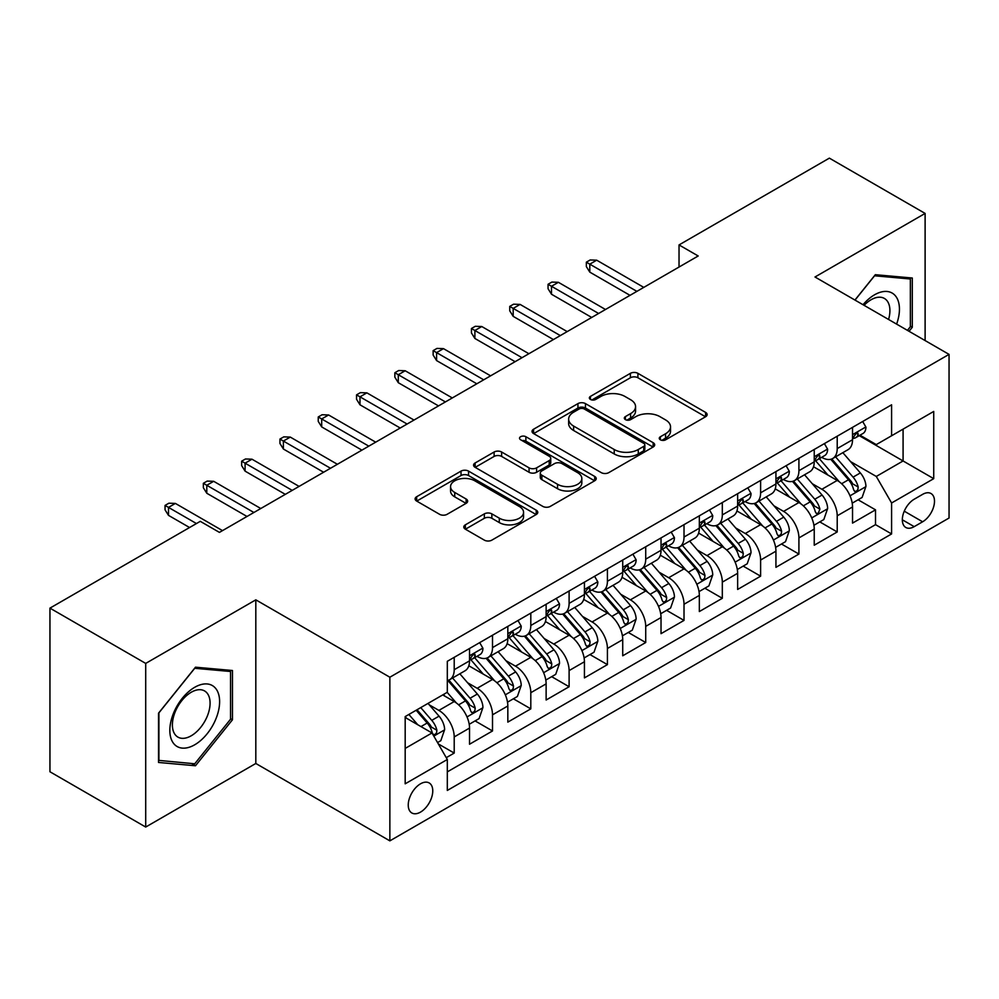 <?xml version="1.0" encoding="UTF-8"?>
<svg xmlns="http://www.w3.org/2000/svg" width="999" height="999" viewBox="0 0 999 999"><rect width="100%" height="100%" fill="white"/><g stroke="black" fill="none" stroke-linecap="round" stroke-linejoin="round"><path stroke-width="1.5" d="M660.376 439.81A3.721 2.148 0 0 0 665.634 439.81L705.581 416.745A5.32 3.072 0 0 0 707.142 414.573A5.32 3.072 0 0 0 705.581 412.4L637.911 373.339A5.32 3.072 0 0 0 630.394 373.339L590.446 396.391A3.721 2.148 0 0 0 589.36 397.914A3.721 2.148 0 0 0 590.446 399.438A3.721 2.148 0 0 0 595.716 399.438L600.886 396.453A17.008 9.828 0 0 1 624.937 396.453L630.581 399.7A17.008 9.828 0 0 1 635.564 406.655A17.008 9.828 0 0 1 630.581 413.598L625.411 416.583A3.721 2.148 0 0 0 624.325 418.094A3.721 2.148 0 0 0 625.411 419.617A3.721 2.148 0 0 0 630.669 419.617L635.839 416.633A17.008 9.828 0 0 1 659.902 416.633L665.546 419.892A17.008 9.828 0 0 1 670.529 426.835A17.008 9.828 0 0 1 665.546 433.778L660.376 436.763A3.721 2.148 0 0 0 659.278 438.286A3.721 2.148 0 0 0 660.376 439.81L660.376 436.763M420.504 812.112A17.333 10.002 120 0 0 431.83 796.84A17.333 10.002 120 0 0 429.17 782.954A17.333 10.002 120 0 0 420.504 783.815A17.333 10.002 120 0 0 409.178 799.088A17.333 10.002 120 0 0 411.838 812.974A17.333 10.002 120 0 0 420.504 812.112M465.347 524.837A5.32 3.072 0 0 0 463.798 526.997A5.32 3.072 0 0 0 465.347 529.17L484.34 540.134A5.32 3.072 0 0 0 491.858 540.134L536.213 514.522A5.32 3.072 0 0 0 537.774 512.35A5.32 3.072 0 0 0 536.213 510.177L468.543 471.116A5.32 3.072 0 0 0 461.026 471.116L416.67 496.728A5.32 3.072 0 0 0 415.109 498.901A5.32 3.072 0 0 0 416.67 501.061L439.597 514.31A5.32 3.072 0 0 0 447.115 514.31L466.108 503.346A5.32 3.072 0 0 0 467.657 501.173A5.32 3.072 0 0 0 466.108 499.001L454.732 492.445A14.223 8.217 0 0 1 450.561 486.638A14.223 8.217 0 0 1 459.34 479.045A14.223 8.217 0 0 1 474.85 480.831L519.393 506.543A14.223 8.217 0 0 1 523.563 512.35A14.223 8.217 0 0 1 514.785 519.942A14.223 8.217 0 0 1 499.288 518.156L491.858 513.873A5.32 3.072 0 0 0 484.34 513.873L465.347 524.837L465.347 529.17M255.819 599.837L145.704 663.411L49.95 608.129L49.95 771.765L145.704 827.047L255.819 763.473L389.86 840.858L389.86 677.222L255.819 599.837L255.819 763.473M925.111 340.559L925.111 213.424L814.997 276.998L949.05 354.383L389.86 677.222M925.111 213.424L829.357 158.142L679.033 244.93L679.033 267.045M49.95 608.129L200.275 521.341L219.43 532.392L698.189 255.981L679.033 244.93M601.261 472.627A5.32 3.072 0 0 0 608.778 472.627L653.134 447.015A5.32 3.072 0 0 0 654.695 444.855A5.32 3.072 0 0 0 653.134 442.682L585.464 403.608A5.32 3.072 0 0 0 577.946 403.608L533.591 429.22A5.32 3.072 0 0 0 532.03 431.393A5.32 3.072 0 0 0 533.591 433.566L601.261 472.627M522.102 440.609A3.721 2.148 0 0 1 525.874 441.133L525.874 436.713L594.68 476.436A5.32 3.072 0 0 1 596.228 478.596A5.32 3.072 0 0 1 594.68 480.769L550.312 506.381A5.32 3.072 0 0 1 542.794 506.381L475.124 467.32L475.124 462.974A5.32 3.072 0 0 0 473.576 465.147A5.32 3.072 0 0 0 475.124 467.32M475.124 462.974L494.118 452.01A5.32 3.072 0 0 1 501.635 452.01L529.07 467.857A5.32 3.072 0 0 0 536.588 467.857L549.188 460.589A5.32 3.072 0 0 0 550.749 458.416A5.32 3.072 0 0 0 549.188 456.243L520.616 439.747A3.721 2.148 0 0 1 519.53 438.236A3.721 2.148 0 0 1 521.828 436.251A3.721 2.148 0 0 1 525.874 436.713M446.266 757.667L454.208 753.071L438.311 743.905M429.27 704.844L438.886 710.401A21.666 12.512 60 0 1 454.208 736.937L469.53 728.084L469.53 744.23L492.507 730.968L475.087 720.903M467.569 682.729L477.185 688.286A21.666 12.512 60 0 1 492.507 714.822L507.829 705.981L507.829 722.115L530.806 708.853L513.386 698.788M505.869 660.626L515.496 666.171A21.666 12.512 60 0 1 530.806 692.707L546.128 683.865L546.128 700.012L569.105 686.738L551.685 676.673M544.18 638.511L553.796 644.055A21.666 12.512 60 0 1 569.105 670.591L584.427 661.75L584.427 677.896L607.417 664.622L589.984 654.57M582.479 616.395L592.095 621.952A21.666 12.512 60 0 1 607.417 648.488L622.727 639.635L622.727 655.781L645.716 642.519L628.284 632.454M620.779 594.28L630.394 599.837A21.666 12.512 60 0 1 645.716 626.373L661.026 617.532L661.026 633.666L684.015 620.404L666.583 610.339M659.078 572.177L668.693 577.722A21.666 12.512 60 0 1 684.015 604.258L699.337 595.416L699.337 611.55L722.314 598.289L704.882 588.224M697.377 550.062L706.992 555.606A21.666 12.512 60 0 1 722.314 582.142L737.637 573.301L737.637 589.447L760.614 576.173L743.181 566.108M735.676 527.947L745.291 533.503A21.666 12.512 60 0 1 760.614 560.039L775.936 551.186L775.936 567.332L798.913 554.058L781.48 544.005M773.975 505.831L783.591 511.388A21.666 12.512 60 0 1 798.913 537.924L814.235 529.07L814.235 545.217L837.212 531.955L837.212 515.809A21.666 12.512 -120 0 0 821.89 489.273L812.274 483.716M819.792 521.89L837.212 531.955M469.53 728.084A21.666 12.512 -120 0 0 454.208 701.548L442.719 694.917M507.829 705.981A21.666 12.512 -120 0 0 492.507 679.445L468.818 665.771M546.128 683.865A21.666 12.512 -120 0 0 530.806 657.33L507.13 643.656M584.427 661.75A21.666 12.512 -120 0 0 569.105 635.214L545.429 621.54M622.727 639.635A21.666 12.512 -120 0 0 607.417 613.099L583.728 599.425M661.026 617.532A21.666 12.512 -120 0 0 645.716 590.996L622.027 577.31M699.337 595.416A21.666 12.512 -120 0 0 684.015 568.881L660.327 555.207M737.637 573.301A21.666 12.512 -120 0 0 722.314 546.765L698.626 533.091M775.936 551.186A21.666 12.512 -120 0 0 760.614 524.65L736.925 510.976M814.235 529.07A21.666 12.512 -120 0 0 798.913 502.534L775.224 488.861M922.626 494.355L914.197 499.225A16.796 9.69 120 0 0 903.233 514.023A16.796 9.69 120 0 0 905.806 527.472A16.796 9.69 120 0 0 914.197 526.648L922.626 521.778A16.796 9.69 120 0 0 933.59 506.98A16.796 9.69 120 0 0 931.018 493.531A16.796 9.69 120 0 0 922.626 494.355M389.86 840.858L949.05 518.019L949.05 354.383M405.182 748.426L431.993 732.954L447.315 759.49L447.315 790.446L891.595 533.941L891.595 502.984L876.285 476.448L850.574 461.613M447.315 759.49L405.182 783.815L405.182 716.583L447.315 692.27L447.315 661.313L891.595 404.807L891.595 435.764L933.728 411.438L933.728 478.658L891.595 502.984M476.985 656.331L477.185 656.443A21.666 12.512 60 0 0 488.024 657.517L503.346 648.676A21.666 12.512 -120 0 0 507.829 638.748L507.829 626.373M515.284 634.215L515.496 634.328A21.666 12.512 60 0 0 526.323 635.401L541.645 626.56A21.666 12.512 -120 0 0 546.128 616.645L546.128 604.258M553.596 612.1L553.796 612.212A21.666 12.512 60 0 0 564.622 613.286L579.944 604.445A21.666 12.512 -120 0 0 584.427 594.53L584.427 582.142M591.895 589.984L592.095 590.109A21.666 12.512 60 0 0 602.921 591.183L618.244 582.33A21.666 12.512 -120 0 0 622.727 572.415L622.727 560.027M630.194 567.882L630.394 567.994A21.666 12.512 60 0 0 641.221 569.068L656.543 560.227A21.666 12.512 -120 0 0 661.026 550.299L661.026 537.924M668.493 545.766L668.693 545.879A21.666 12.512 60 0 0 679.52 546.952L694.842 538.111A21.666 12.512 -120 0 0 699.337 528.196L699.337 515.809M706.793 523.651L706.992 523.763A21.666 12.512 60 0 0 717.819 524.837L733.141 515.996A21.666 12.512 -120 0 0 737.637 506.081L737.637 493.693M745.092 501.535L745.291 501.66A21.666 12.512 60 0 0 756.131 502.734L771.44 493.881A21.666 12.512 -120 0 0 775.936 483.966L775.936 471.578M783.391 479.433L783.591 479.545A21.666 12.512 60 0 0 794.43 480.619L809.739 471.765A21.666 12.512 -120 0 0 814.235 461.85L814.235 449.475M447.315 771.877L875.511 524.65L875.511 509.84L852.534 523.101L852.534 506.968A21.666 12.512 -120 0 0 837.212 480.432L813.523 466.758M821.69 457.317L821.89 457.43A21.666 12.512 -120 0 0 832.729 458.504A21.666 12.512 -120 0 0 837.212 448.588L837.212 436.201M832.729 458.504L848.051 449.662A21.666 12.512 -120 0 0 852.534 439.735L852.534 427.36M454.208 657.33L454.208 669.705A21.666 12.512 60 0 1 449.725 679.632A21.666 12.512 60 0 1 447.315 680.506M449.725 679.632L465.047 670.779A21.666 12.512 -120 0 0 469.53 660.863L469.53 648.476M492.507 635.214L492.507 647.602A21.666 12.512 60 0 1 488.024 657.517M530.806 613.099L530.806 625.486A21.666 12.512 60 0 1 526.323 635.401M569.105 590.983L569.105 603.371A21.666 12.512 60 0 1 564.622 613.286M607.417 568.881L607.417 581.256A21.666 12.512 60 0 1 602.921 591.183M645.716 546.765L645.716 559.153A21.666 12.512 60 0 1 641.221 569.068M684.015 524.65L684.015 537.037A21.666 12.512 60 0 1 679.52 546.952M722.314 502.534L722.314 514.922A21.666 12.512 60 0 1 717.819 524.837M760.614 480.432L760.614 492.807A21.666 12.512 60 0 1 756.131 502.734M798.913 458.316L798.913 470.704A21.666 12.512 60 0 1 794.43 480.619M798.913 537.924L798.913 554.058M760.614 560.039L760.614 576.173M722.314 582.142L722.314 598.289M684.015 604.258L684.015 620.404M645.716 626.373L645.716 642.519M607.417 648.488L607.417 664.622M569.105 670.591L569.105 686.738M530.806 692.707L530.806 708.853M492.507 714.822L492.507 730.968M454.208 736.937L454.208 753.071M431.993 732.954L405.182 717.469M876.285 476.448L903.084 460.964L903.084 429.133L933.728 411.438M859.227 435.639L933.728 478.658M859.989 435.202L876.285 444.605L891.595 435.764M145.704 663.411L145.704 827.047M858.091 499.775L875.511 509.84M875.511 524.65L891.595 533.941M909.053 331.293L912.287 327.285L912.287 278.009L875.324 274.7L854.944 300.05M158.529 762.462L195.492 765.758L232.455 719.779L232.455 670.504L195.492 667.195L158.529 713.174L158.529 762.462M910.364 326.173L912.287 327.285M230.532 718.681L232.455 719.779M191.583 763.498L195.492 765.758M661.862 440.334L665.546 438.199A17.008 9.828 0 0 0 670.529 431.256L670.529 426.835M635.564 406.655L635.564 411.076A17.008 9.828 0 0 1 630.581 418.019L626.897 420.142M705.506 416.783L637.911 377.759A5.32 3.072 0 0 0 630.394 377.759L591.932 399.962M653.071 447.065L585.464 408.029A5.32 3.072 0 0 0 577.946 408.029L533.653 433.603M643.743 446.366A3.721 2.148 0 0 0 644.83 444.855A3.721 2.148 0 0 0 643.743 443.331L584.34 409.041A3.721 2.148 0 0 0 579.07 409.041L573.626 412.187A17.008 9.828 0 0 0 568.643 419.13A17.008 9.828 0 0 0 573.626 426.073L614.223 449.513A17.008 9.828 0 0 0 638.286 449.513L643.743 446.366L643.743 450.786A3.721 2.148 0 0 0 644.83 449.275L644.83 444.855M568.643 419.13L568.643 423.551A17.008 9.828 0 0 0 573.626 430.494L573.626 426.073M643.743 450.786L638.286 453.946A17.008 9.828 0 0 1 614.223 453.946L573.626 430.494M475.199 467.357L494.118 456.431L494.118 452.01M550.749 458.416L550.749 462.837A5.32 3.072 0 0 1 549.188 465.01L536.588 472.277A5.32 3.072 0 0 1 529.07 472.277L501.635 456.431A5.32 3.072 0 0 0 494.118 456.431M525.874 441.133L594.605 480.819M557.554 484.303A14.223 8.217 0 0 0 573.051 486.076A14.223 8.217 0 0 0 581.83 478.496A14.223 8.217 0 0 0 577.672 472.689L561.975 463.623A5.32 3.072 0 0 0 554.457 463.623L541.858 470.891A5.32 3.072 0 0 0 540.297 473.064A5.32 3.072 0 0 0 541.858 475.237L557.554 484.303L557.554 488.723A14.223 8.217 0 0 0 573.051 490.497A14.223 8.217 0 0 0 581.83 482.917L581.83 478.496M540.297 473.064L540.297 477.485A5.32 3.072 0 0 0 541.858 479.657L541.858 475.237M557.554 488.723L541.858 479.657M523.563 512.35L523.563 516.77A14.223 8.217 0 0 1 514.785 524.363A14.223 8.217 0 0 1 499.288 522.577L491.858 518.294A5.32 3.072 0 0 0 484.34 518.294L465.422 529.22M450.561 486.638L450.561 491.058A14.223 8.217 0 0 0 454.732 496.865L454.732 492.445M466.034 503.384L454.732 496.865M536.151 514.56L468.543 475.536A5.32 3.072 0 0 0 461.026 475.536L416.733 501.111M852.209 503.171L862.112 497.452L865.933 486.401A14.348 8.292 -120 0 0 860.351 472.927L842.844 452.659M839.347 481.83L819.342 458.678M827.959 475.087L816.358 461.65A34.391 19.855 -120 0 0 815.284 460.452M830.768 459.278L848.476 479.77A14.348 8.292 60 0 1 853.596 489.66L854.632 491.371L856.58 491.096L857.879 489.51L858.191 487.012A14.348 8.292 -120 0 0 853.071 477.122L835.576 456.855M831.817 458.953L850.836 480.969A7.318 4.221 60 0 1 852.671 483.828L858.191 487.012M862.686 421.503L865.933 427.135A14.348 8.292 60 0 1 862.961 433.491L855.693 437.687A14.348 8.292 -120 0 0 858.191 434.378L857.891 433.104L856.093 433.466L853.596 437.038A14.348 8.292 60 0 1 852.534 439.073M853.009 438.361L853.071 438.361A14.348 8.292 -120 0 0 855.693 437.687M636.9 291.371L589.797 264.173L589.797 272.128L586.351 266.596L586.351 262.175L589.797 264.173L596.69 260.19L643.793 287.387M589.797 272.128L630.007 295.342M586.351 262.175L590.172 259.965L596.69 260.19M896.615 324.113A35.202 20.33 120 0 0 874.562 294.792A35.202 20.33 120 0 0 863.024 304.72M888.573 319.468A26.661 15.385 120 0 0 884.39 298.439A26.661 15.385 120 0 0 871.066 299.762A26.661 15.385 120 0 0 864.085 305.332M855.019 300.1L874.562 275.786L910.364 278.996L910.364 326.735L907.454 330.369M907.991 277.622L910.364 278.996M216.284 717.956A35.202 20.33 120 0 0 207.168 683.953A35.202 20.33 120 0 0 173.164 714.11A35.202 20.33 120 0 0 182.28 748.114A35.202 20.33 120 0 0 216.284 717.956M207.555 715.484A26.661 15.385 120 0 0 204.558 690.933A26.661 15.385 120 0 0 174.912 712.562A26.661 15.385 120 0 0 177.909 737.1A26.661 15.385 120 0 0 207.555 715.484M158.916 760.589L158.916 712.836L194.73 668.294L230.532 671.49L230.532 719.23L194.73 763.785L158.529 760.364M228.159 670.117L230.532 671.49M813.91 525.287L823.813 519.567L827.634 508.516A14.348 8.292 -120 0 0 822.052 495.029L804.545 474.775M801.036 503.946L781.043 480.781M789.66 497.202L778.046 483.753A34.391 19.855 -120 0 0 776.985 482.567M792.469 481.393L810.177 501.885A14.348 8.292 60 0 1 815.296 511.775L816.333 513.474L818.281 513.199L819.892 509.128A14.348 8.292 -120 0 0 814.772 499.238L797.264 478.971M793.518 481.056L812.537 503.084A7.318 4.221 60 0 1 814.372 505.944L819.892 509.128M775.611 547.39L785.514 541.683L789.335 530.619A14.348 8.292 -120 0 0 783.74 517.145L766.245 496.89M762.736 526.048L742.744 502.897M751.36 519.305L739.747 505.869A34.391 19.855 -120 0 0 738.686 504.67M754.17 503.508L771.877 524A14.348 8.292 60 0 1 776.997 533.891L778.034 535.589L779.969 535.314L781.268 533.741L781.593 531.231A14.348 8.292 -120 0 0 776.473 521.353L758.965 501.086M755.219 503.171L774.237 525.187A7.318 4.221 60 0 1 776.073 528.059L781.593 531.231M737.312 569.505L747.202 563.798L751.036 552.734A14.348 8.292 -120 0 0 745.441 539.26L727.946 518.993M724.437 548.164L704.445 525.012M713.061 541.421L701.448 527.984A34.391 19.855 -120 0 0 700.386 526.785M715.871 525.624L733.578 546.116A14.348 8.292 60 0 1 738.686 556.006L739.735 557.704L741.67 557.43L742.969 555.856L743.281 553.346A14.348 8.292 -120 0 0 738.174 543.456L720.666 523.201M716.92 525.287L735.938 547.302A7.318 4.221 60 0 1 737.774 550.162L743.281 553.346M699.013 591.62L708.903 585.901L712.737 574.85A14.348 8.292 -120 0 0 707.142 561.376L689.647 541.108M686.138 570.279L666.146 547.127M674.762 563.536L663.149 550.099A34.391 19.855 -120 0 0 662.087 548.901M677.572 547.727L695.279 568.231A14.348 8.292 60 0 1 700.386 578.109L701.435 579.82L703.371 579.545L704.67 577.959L704.982 575.461A14.348 8.292 -120 0 0 699.874 565.571L682.367 545.317M678.608 547.402L697.627 569.418A7.318 4.221 60 0 1 699.475 572.277L704.982 575.461M824.387 443.606L827.634 449.25A14.348 8.292 60 0 1 824.662 455.594L817.394 459.802A14.348 8.292 -120 0 0 819.892 456.493L819.58 455.219L817.794 455.581L815.296 459.153A14.348 8.292 60 0 1 814.235 461.188M814.709 460.477L814.772 460.477A14.348 8.292 -120 0 0 817.394 459.802M598.601 313.474L551.498 286.276L551.498 294.243L548.051 288.711L548.051 284.29L551.498 286.276L558.391 282.305L605.494 309.503M551.498 294.243L591.708 317.457M548.051 284.29L551.873 282.08L558.391 282.305M786.088 465.721L789.335 471.366A14.348 8.292 60 0 1 786.363 477.709L779.083 481.918A14.348 8.292 -120 0 0 781.593 478.608L781.28 477.335L779.495 477.684L776.997 481.256A14.348 8.292 60 0 1 775.936 483.304M776.41 482.579L776.473 482.579A14.348 8.292 -120 0 0 779.083 481.918M560.302 335.589L513.186 308.391L513.186 316.358L509.74 310.826L509.74 306.406L513.186 308.391L520.092 304.408L567.195 331.606M513.186 316.358L553.409 339.573M509.74 306.406L513.573 304.195L520.092 304.408M747.776 487.837L751.036 493.469A14.348 8.292 60 0 1 748.064 499.825L740.783 504.02A14.348 8.292 -120 0 0 743.281 500.724L742.981 499.45L741.196 499.8L738.686 503.371A14.348 8.292 60 0 1 737.637 505.419M738.111 504.695L738.174 504.695A14.348 8.292 -120 0 0 740.783 504.02M522.002 357.704L474.887 330.507L474.887 338.461L471.441 332.942L471.441 328.509L474.887 330.507L481.78 326.523L528.896 353.721M474.887 338.461L515.109 361.688M471.441 328.509L475.274 326.298L481.78 326.523M709.477 509.952L712.737 515.584A14.348 8.292 60 0 1 709.765 521.94L702.484 526.136A14.348 8.292 -120 0 0 704.982 522.827L704.682 521.553L702.884 521.915L700.386 525.486A14.348 8.292 60 0 1 699.337 527.522M699.812 526.81L699.874 526.81A14.348 8.292 -120 0 0 702.484 526.136M483.703 379.82L436.588 352.622L436.588 360.577L433.141 355.045L433.141 350.624L436.588 352.622L443.481 348.639L490.596 375.836M436.588 360.577L476.81 383.791M433.141 350.624L436.975 348.414L443.481 348.639M660.714 613.736L670.604 608.016L674.437 596.965A14.348 8.292 -120 0 0 668.843 583.478L651.348 563.224M647.839 592.395L627.834 569.23M636.463 585.651L624.85 572.215A34.391 19.855 -120 0 0 623.788 571.016M639.273 569.842L656.967 590.334A14.348 8.292 60 0 1 662.087 600.224L663.136 601.922L665.072 601.66L666.37 600.074L666.683 597.577A14.348 8.292 -120 0 0 661.563 587.687L644.068 567.42M640.309 569.505L659.328 591.533A7.318 4.221 60 0 1 661.176 594.393L666.683 597.577M671.178 532.055L674.437 537.699A14.348 8.292 60 0 1 671.465 544.043L664.185 548.251A14.348 8.292 -120 0 0 666.683 544.942L666.383 543.668L664.585 544.03L662.087 547.602A14.348 8.292 60 0 1 661.026 549.637M661.513 548.926L661.563 548.926A14.348 8.292 -120 0 0 664.185 548.251M445.404 401.923L398.289 374.725L398.289 382.692L394.842 377.16L394.842 372.739L398.289 374.725L405.182 370.754L452.297 397.952M398.289 382.692L438.511 405.906M394.842 372.739L398.676 370.529L405.182 370.754M622.414 635.839L632.305 630.132L636.138 619.068A14.348 8.292 -120 0 0 630.544 605.594L613.049 585.339M609.54 614.497L589.535 591.346M598.164 607.767L586.55 594.318A34.391 19.855 -120 0 0 585.489 593.119M600.973 591.957L618.668 612.449A14.348 8.292 60 0 1 623.788 622.34L624.837 624.038L626.773 623.763L628.071 622.19L628.383 619.68A14.348 8.292 -120 0 0 623.264 609.802L605.769 589.535M602.01 591.62L621.028 613.648A7.318 4.221 60 0 1 622.877 616.508L628.383 619.68M632.879 554.17L636.138 559.815A14.348 8.292 60 0 1 633.166 566.158L625.886 570.367A14.348 8.292 -120 0 0 628.383 567.057L628.084 565.784L626.286 566.146L623.788 569.705A14.348 8.292 60 0 1 622.727 571.753M623.214 571.041L623.264 571.041A14.348 8.292 -120 0 0 625.886 570.367M407.105 424.038L359.99 396.84L359.99 404.807L356.543 399.275L356.543 394.855L359.99 396.84L366.883 392.857L413.998 420.055M359.99 404.807L400.212 428.022M356.543 394.855L360.377 392.644L366.883 392.857M584.103 657.954L594.005 652.247L597.839 641.183A14.348 8.292 -120 0 0 592.245 627.709L574.75 607.442M571.241 636.613L551.236 613.461M559.852 629.87L548.251 616.433A34.391 19.855 -120 0 0 547.19 615.234M562.674 614.073L580.369 634.565A14.348 8.292 60 0 1 585.489 644.455L586.538 646.153L588.473 645.878L589.772 644.305L590.084 641.795A14.348 8.292 -120 0 0 584.964 631.905L567.469 611.65M563.711 613.736L582.729 635.751A7.318 4.221 60 0 1 584.577 638.611L590.084 641.795M594.58 576.286L597.839 581.918A14.348 8.292 60 0 1 594.867 588.274L587.587 592.469A14.348 8.292 -120 0 0 590.084 589.173L589.785 587.899L587.986 588.249L585.489 591.82A14.348 8.292 60 0 1 584.427 593.868M584.914 593.144L584.964 593.144A14.348 8.292 -120 0 0 587.587 592.469M368.806 446.153L321.69 418.956L321.69 426.91L318.244 421.391L318.244 416.97L321.69 418.956L328.584 414.972L375.699 442.17M321.69 426.91L361.9 450.137M318.244 416.97L322.078 414.747L328.584 414.972M545.804 680.069L555.706 674.35L559.54 663.299A14.348 8.292 -120 0 0 553.946 649.825L536.451 629.557M532.942 658.728L512.937 635.576M521.553 651.985L509.952 638.548A34.391 19.855 -120 0 0 508.878 637.35M524.375 636.188L542.07 656.68A14.348 8.292 60 0 1 547.19 666.558L548.239 668.269L550.174 667.994L551.473 666.408L551.785 663.91A14.348 8.292 -120 0 0 546.665 654.02L529.17 633.766M525.412 635.851L544.43 657.866A7.318 4.221 60 0 1 546.278 660.726L551.785 663.91M556.281 598.401L559.54 604.033A14.348 8.292 60 0 1 556.568 610.389L549.288 614.585A14.348 8.292 -120 0 0 551.785 611.276L551.485 610.002L549.687 610.364L547.19 613.935A14.348 8.292 60 0 1 546.128 615.983M546.615 615.259L546.665 615.259A14.348 8.292 -120 0 0 549.288 614.585M330.494 468.269L283.391 441.071L283.391 449.026L279.945 443.494L279.945 439.073L283.391 441.071L290.284 437.087L337.387 464.285M283.391 449.026L323.601 472.24M279.945 439.073L283.778 436.863L290.284 437.087M507.504 702.185L517.407 696.465L521.228 685.414A14.348 8.292 -120 0 0 515.646 671.927L498.139 651.673M494.642 680.843L474.637 657.679M483.254 674.1L471.653 660.664A34.391 19.855 -120 0 0 470.579 659.465M486.076 658.291L503.771 678.783A14.348 8.292 60 0 1 508.891 688.673L509.927 690.371L511.875 690.109L513.174 688.523L513.486 686.026A14.348 8.292 -120 0 0 508.366 676.136L490.871 655.868M487.112 657.966L506.131 679.982A7.318 4.221 60 0 1 507.979 682.841L513.486 686.026M517.981 620.504L521.228 626.148A14.348 8.292 60 0 1 518.269 632.504L510.988 636.7A14.348 8.292 -120 0 0 513.486 633.391L513.186 632.117L511.388 632.479L508.891 636.051A14.348 8.292 60 0 1 507.829 638.086M508.304 637.374L508.366 637.374A14.348 8.292 -120 0 0 510.988 636.7M292.195 490.372L245.092 463.174L245.092 471.141L241.646 465.609L241.646 461.188L245.092 463.174L251.985 459.203L299.088 486.401M245.092 471.141L285.302 494.355M241.646 461.188L245.479 458.978L251.985 459.203M469.205 724.3L479.108 718.581L482.929 707.517A14.348 8.292 -120 0 0 477.347 694.043L459.84 673.788M456.343 702.959L447.177 692.344M444.955 696.216L443.469 694.492M447.777 680.406L465.472 700.898A14.348 8.292 60 0 1 470.591 710.789L471.628 712.487L473.576 712.212L474.875 710.639L475.187 708.129A14.348 8.292 -120 0 0 470.067 698.251L452.572 677.984M448.813 680.069L467.832 702.097A7.318 4.221 60 0 1 469.667 704.957L475.187 708.129M479.682 642.619L482.929 648.264A14.348 8.292 60 0 1 479.957 654.607L472.689 658.816A14.348 8.292 -120 0 0 475.187 655.506L474.887 654.233L473.089 654.595L470.591 658.154A14.348 8.292 60 0 1 469.53 660.202M470.005 659.49L470.067 659.49A14.348 8.292 -120 0 0 472.689 658.816M253.896 512.487L206.793 485.289L206.793 493.256L203.346 487.724L203.346 483.304L206.793 485.289L213.686 481.306L260.789 508.516M206.793 493.256L247.003 516.471M203.346 483.304L207.168 481.093L213.686 481.306M437.55 742.569L440.809 740.696L444.63 729.632A14.348 8.292 -120 0 0 439.048 716.158L428.022 703.396M417.744 724.725L408.878 714.46M406.655 718.318L405.182 716.62M416.158 710.252L427.172 723.014A14.348 8.292 60 0 1 432.292 732.904L433.329 734.602L435.277 734.327L436.575 732.754L436.888 730.244A14.348 8.292 -120 0 0 431.768 720.354L420.754 707.604M417.045 709.74L429.533 724.2A7.318 4.221 60 0 1 431.368 727.06L436.888 730.244M196.453 523.551L168.494 507.405L168.494 515.359L165.047 509.84L165.047 505.419L168.494 507.405L175.387 503.421L222.49 530.619M168.494 515.359L189.56 527.522M165.047 505.419L168.868 503.209L175.387 503.421M438.886 710.401L454.208 701.548M477.185 688.286L492.507 679.445M515.496 666.171L530.806 657.33M553.796 644.055L569.105 635.214M592.095 621.952L607.417 613.099M630.394 599.837L645.716 590.996M668.693 577.722L684.015 568.881M706.992 555.606L722.314 546.765M745.291 533.503L760.614 524.65M783.591 511.388L798.913 502.534M821.89 489.273L837.212 480.432M837.212 448.588L852.534 439.735M454.208 669.705L469.53 660.863M492.507 647.602L507.829 638.748M530.806 625.486L546.128 616.645M569.105 603.371L584.427 594.53M607.417 581.256L622.727 572.415M645.716 559.153L661.026 550.299M684.015 537.037L699.337 528.196M722.314 514.922L737.637 506.081M760.614 492.807L775.936 483.966M798.913 470.704L814.235 461.85M837.212 515.809L852.534 506.968M904.257 511.176L922.626 521.778M902.322 519.792L914.197 526.648M665.546 438.199L665.546 433.778M625.411 419.617L625.411 416.583M630.581 418.019L630.581 413.598M590.446 399.438L590.446 396.391M630.394 377.759L630.394 373.339M637.911 377.759L637.911 373.339M705.581 416.745L705.581 412.4M533.591 433.566L533.591 429.22M577.946 408.029L577.946 403.608M585.464 408.029L585.464 403.608M653.134 447.015L653.134 442.682M614.223 453.946L614.223 449.513M638.286 453.946L638.286 449.513M501.635 456.431L501.635 452.01M529.07 472.277L529.07 467.857M536.588 472.277L536.588 467.857M549.188 465.01L549.188 460.589M594.68 480.769L594.68 476.436M484.34 518.294L484.34 513.873M491.858 518.294L491.858 513.873M499.288 522.577L499.288 518.156M466.108 503.346L466.108 499.001M416.67 501.061L416.67 496.728M461.026 475.536L461.026 471.116M468.543 475.536L468.543 471.116M536.213 514.522L536.213 510.177M850.024 495.804L865.846 486.675M853.071 477.122L860.351 472.927M841.633 483.728L848.476 479.77M865.846 426.973L852.534 434.652M856.33 433.316L858.191 434.378M811.725 517.919L827.547 508.791M814.772 499.238L822.052 495.029M803.333 505.844L810.177 501.885M773.426 540.034L789.247 530.906M776.473 521.353L783.74 517.145M765.022 527.959L771.877 524M735.127 562.15L750.936 553.009M738.174 543.456L745.441 539.26M726.723 550.062L733.578 546.116M696.815 584.265L712.637 575.124M699.874 565.571L707.142 561.376M688.423 572.177L695.279 568.231M827.547 449.088L814.235 456.768M818.031 455.419L819.892 456.493M789.247 471.191L775.936 478.883M779.732 477.534L781.593 478.608M750.936 493.306L737.637 500.986M741.433 499.65L743.281 500.724M712.637 515.422L699.337 523.101M703.134 521.765L704.982 522.827M658.516 606.368L674.337 597.24M661.563 587.687L668.843 583.478M650.124 594.293L656.967 590.334M674.337 537.537L661.026 545.217M664.834 543.868L666.683 544.942M620.217 628.483L636.038 619.355M623.264 609.802L630.544 605.594M611.825 616.408L618.668 612.449M636.038 559.64L622.727 567.332M626.535 565.983L628.383 567.057M581.918 650.599L597.739 641.458M584.964 631.905L592.245 627.709M573.526 638.511L580.369 634.565M597.739 581.755L584.427 589.447M588.236 588.099L590.084 589.173M543.618 672.714L559.44 663.573M546.665 654.02L553.946 649.825M535.227 660.626L542.07 656.68M559.44 603.871L546.128 611.55M549.937 610.214L551.785 611.276M505.319 694.817L521.141 685.689M508.366 676.136L515.646 671.927M496.928 682.742L503.771 678.783M521.141 625.986L507.829 633.666M511.625 632.33L513.486 633.391M467.02 716.932L482.842 707.804M470.067 698.251L477.347 694.043M458.628 704.857L465.472 700.898M482.842 648.101L469.53 655.781M473.326 654.432L475.187 655.506M433.816 736.101L444.543 729.907M431.768 720.354L439.048 716.158M420.979 726.585L427.172 723.014"/></g></svg>
